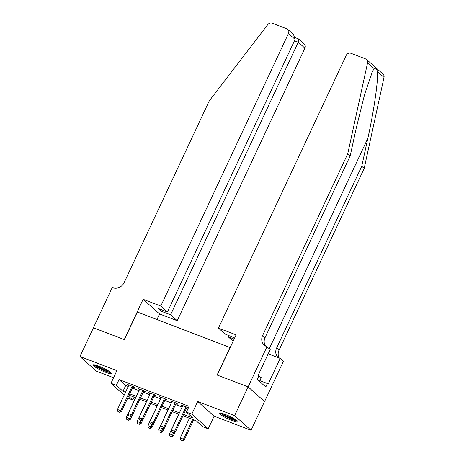 <?xml version="1.0" encoding="UTF-8"?>
<svg xmlns="http://www.w3.org/2000/svg" width="464" height="464" viewBox="0 0 464 464"><rect width="100%" height="100%" fill="white"/><g stroke="black" fill="none" stroke-linecap="round" stroke-linejoin="round"><path stroke-width="0.7" d="M105.664 372.296A10.017 1.479 -154.9 0 0 111.273 373.462A10.017 1.479 -154.9 0 0 98.739 366.125A10.017 1.479 -154.9 0 0 93.131 364.965A10.017 1.479 -154.9 0 0 105.664 372.296M232.29 420.686A10.017 1.479 -154.9 0 0 237.893 421.846A10.017 1.479 -154.9 0 0 225.359 414.509A10.017 1.479 -154.9 0 0 219.756 413.349A10.017 1.479 -154.9 0 0 232.29 420.686M134.125 397.114L132.779 399.991L127.739 398.066M230.167 347.553L137.356 312.023L124.427 339.625L93.444 327.787L79.976 356.538L96.408 371.183L113.564 377.737M230.034 347.437L217.106 375.04L248.089 386.877L264.521 401.522L251.053 430.273L234.616 415.628L197.71 401.522L191.783 414.172L208.214 428.817L202.826 426.758L196.168 420.825L182.973 415.779M197.71 401.522L214.142 416.167L251.053 430.273M214.142 416.167L208.214 428.817M248.089 386.877L234.616 415.628M132.884 387.092L134.688 387.782L133.574 386.79L127.113 384.32L128.69 385.491M143.66 391.21L145.464 391.9L144.35 390.908L137.889 388.438L139.467 389.609M154.437 395.328L156.24 396.018L155.127 395.026L148.666 392.556L150.243 393.727M165.213 399.446L167.017 400.136L165.903 399.144L159.442 396.674L161.02 397.845M175.989 403.564L177.793 404.254L176.685 403.262L170.218 400.792L171.796 401.963M183.599 414.439L193.059 418.052L186.395 412.113L189.086 406.365L119.039 379.598L125.703 385.538L128.221 386.495M132.414 388.101L138.997 390.613M143.19 392.219L149.773 394.731M153.967 396.337L160.55 398.849M164.743 400.449L171.326 402.967M175.52 404.567L182.103 407.085M186.296 408.685L187.74 409.242M188.274 408.105L187.462 407.38L180.995 404.91L182.572 406.081M186.766 407.682L188.21 408.233M124.195 395.084L110.96 383.287L116.887 370.637L79.976 356.538M110.96 383.287L116.348 385.346L123.012 391.285L125.524 392.248M119.039 379.598L116.348 385.346M186.395 412.113L191.783 414.172M128.592 396.256L132.779 399.991M178.779 414.178L172.196 411.661M168.003 410.06L161.42 407.543M157.226 405.942L150.643 403.425M146.45 401.824L139.867 399.307M135.674 397.706L129.091 395.189M129.717 393.849L136.3 396.366M140.493 397.967L147.076 400.484M151.27 402.085L157.853 404.602M162.046 406.203L168.629 408.72M172.823 410.321L179.406 412.838M125.703 385.538L123.012 391.285M182.329 405.42L182.103 405.901M171.552 401.302L171.326 401.783M160.776 397.184L160.55 397.665M150 393.066L149.773 393.547M139.223 388.948L138.997 389.429M128.447 384.83L128.221 385.311M171.784 432.146L173.536 432.883L171.784 432.146L171.344 430.047L182.799 405.6M186.029 406.835L174.58 431.282L175.375 431.996L173.536 432.883M186.992 407.201L175.375 431.996M171.344 430.047L174.58 431.282L173.403 432.767M189.457 418.261L180.229 437.964L183.46 439.199L192.688 419.497M182.282 440.684L180.67 440.063L182.416 440.8L183.46 439.199L184.26 439.913L193.65 419.862M180.229 437.964L180.67 440.063M182.416 440.8L184.26 439.913M236.866 420.506A8.665 1.282 25.1 0 1 235.492 420.378A8.665 1.282 25.1 0 1 227.163 417.078A8.665 1.282 25.1 0 1 221.444 413.279M222.964 413.679A8.027 1.183 -154.9 0 0 235.3 419.531A8.027 1.183 -154.9 0 0 235.59 419.589M220.557 413.146A9.953 1.473 -154.9 0 0 227.54 417.484A9.953 1.473 -154.9 0 0 236.414 420.929A9.953 1.473 -154.9 0 0 237.533 421.097M259.509 381.379L261.255 377.65L258.744 376.159M110.246 372.116A8.665 1.282 25.1 0 1 108.866 371.995A8.665 1.282 25.1 0 1 100.537 368.694A8.665 1.282 25.1 0 1 94.818 364.895M96.344 365.29A8.027 1.183 -154.9 0 0 108.675 371.148A8.027 1.183 -154.9 0 0 108.965 371.206M93.937 364.762A9.953 1.473 -154.9 0 0 100.914 369.1A9.953 1.473 -154.9 0 0 109.788 372.546A9.953 1.473 -154.9 0 0 110.908 372.714M374.088 68.556L367.592 62.768A3.851 3.416 -48.3 0 0 366.63 59.52L383.061 74.159A3.851 3.416 131.7 0 1 384.024 77.413L364.182 168.426L361.746 166.257L367.83 138.353C373.769 111.783 378.346 80.272 377.528 71.618C376.443 68.394 375.301 67.373 374.088 68.556L372.389 71.688L364.634 94.314L356.265 128.041L350.181 155.95L265.06 337.653A8.99 7.963 -48.3 0 0 265.536 346.022M234.651 337.983L225.086 334.01L218.445 328.094L346.121 55.535A3.851 3.416 -48.3 0 1 350.97 53.319L365.684 58.945A3.851 3.416 -48.3 0 1 366.63 59.52M350.181 155.95L347.745 153.781L262.63 335.484A8.99 7.963 -48.3 0 0 264.196 345.077A8.99 7.963 -48.3 0 0 266.406 346.417L270.216 349.514L258.146 375.277L258.86 375.91L257.242 379.361L265.814 386.999L267.432 383.548L268.14 384.18L280.21 358.423L283.429 361.288L264.573 401.54L248.141 386.895L217.268 375.098L236.118 334.846L218.445 328.094M364.182 168.426L279.061 350.129A8.99 7.963 -48.3 0 0 279.247 358.051M278.394 357.727A8.99 7.963 -48.3 0 1 278.197 357.558A8.99 7.963 -48.3 0 1 276.631 347.965L361.746 166.257M367.592 62.768L347.745 153.781M266.997 346.643L248.141 386.895M233.148 341.197L228.242 336.823L234.14 339.074M228.242 336.823L228.88 335.46M280.21 358.423L268.192 353.829M267.432 383.548L259.852 380.648M160.793 306.066L288.469 33.507A3.851 3.416 -48.3 0 0 287.796 29.394A3.851 3.416 -48.3 0 0 286.851 28.82L272.142 23.2A3.851 3.416 -48.3 0 0 267.774 24.627L209.27 100.868L124.155 282.57A8.99 7.963 131.7 0 1 112.839 287.738L112.247 287.512L93.392 327.764L124.265 339.561L143.121 299.309L160.793 306.066L167.434 311.982L158.491 308.566L161.64 311.373L170.584 314.789L177.225 320.711L304.9 48.152L298.259 42.236L294.472 40.786M170.584 314.789L298.259 42.236C299.118 40.148 299.019 38.982 297.975 38.738M156.948 319.51L159.552 313.954L177.225 320.711M143.121 299.309L159.552 313.954M167.434 311.982L295.11 39.423L288.469 33.507M295.353 37.677L298.497 38.93L304.233 44.039A3.851 3.416 131.7 0 1 304.9 48.152M161.64 311.373L162.278 310.01M287.796 29.394L293.532 34.504L295.11 39.423M161.008 428.028L162.76 428.765L161.008 428.028L160.567 425.929L172.022 401.482M175.253 402.717L163.804 427.164L164.598 427.878L162.76 428.765M176.216 403.083L164.598 427.878M160.567 425.929L163.804 427.164L162.626 428.649M150.232 423.91L151.983 424.647L150.232 423.91L149.791 421.811L161.246 397.364M164.476 398.599L153.021 423.046L153.822 423.76L151.983 424.647M165.439 398.965L153.822 423.76M149.791 421.811L153.021 423.046L151.85 424.531M139.455 419.792L141.207 420.529L139.455 419.792L139.014 417.693L150.469 393.246M153.7 394.481L142.245 418.928L143.045 419.642L141.207 420.529M154.663 394.847L143.045 419.642M139.014 417.693L142.245 418.928L141.073 420.413M128.679 415.674L130.43 416.411L128.679 415.674L128.238 413.575L139.693 389.128M142.924 390.363L131.469 414.81L132.269 415.524L130.43 416.411M143.886 390.729L132.269 415.524M128.238 413.575L131.469 414.81L130.297 416.295M178.681 414.143L169.453 433.846L172.683 435.081L173.762 432.773M171.506 436.566L169.894 435.945L171.639 436.682L172.683 435.081L173.484 435.795L175.23 432.065M169.453 433.846L169.894 435.945M171.639 436.682L173.484 435.795M167.904 410.025L158.676 429.728L161.907 430.963L162.986 428.655M160.73 432.448L159.117 431.827L160.863 432.564L161.907 430.963L162.707 431.677L164.453 427.947M158.676 429.728L159.117 431.827M160.863 432.564L162.707 431.677M157.128 405.907L147.9 425.61L151.131 426.845L152.209 424.537M149.953 428.33L148.341 427.709L150.087 428.446L151.131 426.845L151.931 427.559L153.677 423.829M147.9 425.61L148.341 427.709M150.087 428.446L151.931 427.559M146.351 401.789L137.124 421.492L140.354 422.727L141.433 420.419M139.177 424.212L137.564 423.591L139.31 424.328L140.354 422.727L141.155 423.441L142.9 419.711M137.124 421.492L137.564 423.591M139.31 424.328L141.155 423.441M117.902 411.556L119.654 412.293L117.902 411.556L117.462 409.457L128.917 385.01M132.147 386.245L120.692 410.692L121.493 411.406L119.654 412.293M133.11 386.611L121.493 411.406M117.462 409.457L120.692 410.692L119.521 412.177M135.575 397.671L126.347 417.374L129.578 418.609L130.657 416.301M128.4 420.094L126.788 419.473L128.534 420.21L129.578 418.609L130.378 419.323L132.124 415.593M126.347 417.374L126.788 419.473M128.534 420.21L130.378 419.323M367.83 138.353L269.3 348.696M265.06 337.653L262.63 335.484M276.631 347.965L279.061 350.129M384.024 77.413L377.528 71.618"/></g></svg>
